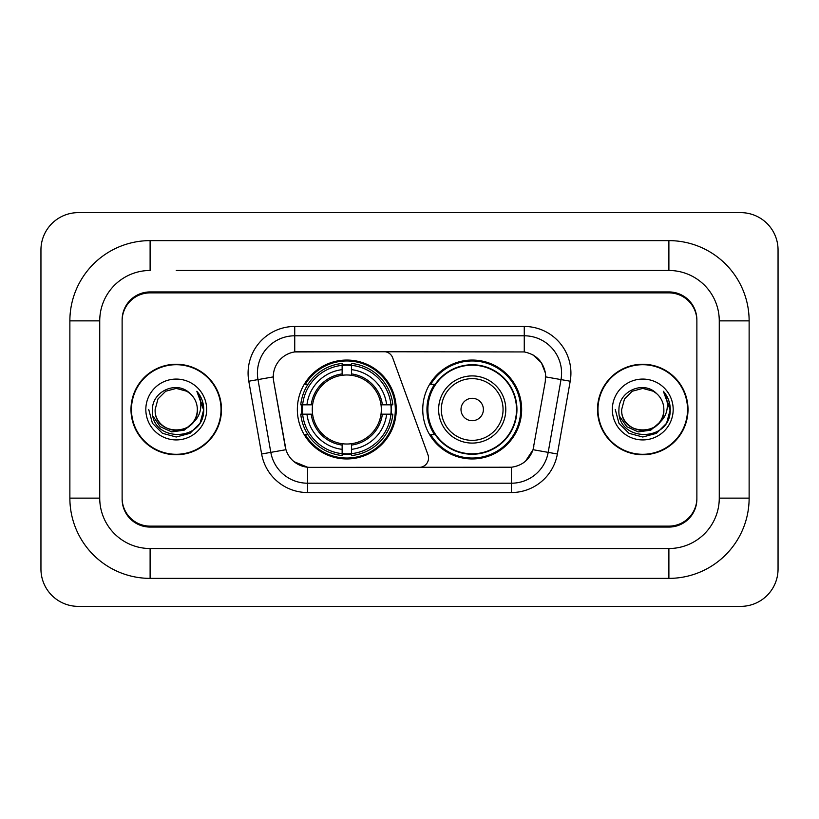 <?xml version="1.0" encoding="UTF-8"?>
<svg xmlns="http://www.w3.org/2000/svg" width="819" height="819" viewBox="0 0 819 819"><rect width="100%" height="100%" fill="white"/><g stroke="black" fill="none" stroke-linecap="round" stroke-linejoin="round"><path stroke-width="1.23" d="M294.738 326.464L294.738 351.935L383.896 351.648A9.326 9.326 0 0 1 392.67 357.79L427.979 454.832A9.326 9.326 0 0 1 419.215 467.352L309.981 467.352A25.194 25.194 0 0 1 285.176 446.529L273.659 381.214L285.954 449.703L270.813 452.364L257.985 379.596A37.326 37.326 0 0 1 294.738 335.79L524.262 335.79A37.326 37.326 0 0 1 561.015 379.596L548.187 452.364A37.326 37.326 0 0 1 511.435 483.21L307.565 483.21A37.326 37.326 0 0 1 270.813 452.364L261.63 453.992L248.792 381.214A46.652 46.652 0 0 1 294.738 326.464L524.262 326.464L524.262 351.935C535.954 354.361 543.007 361.425 545.444 373.116L545.341 381.214L533.046 449.703C529.371 459.848 522.164 465.694 511.435 467.229L309.981 467.352M297.348 409.5A49.447 49.447 0 0 0 346.795 458.947A49.447 49.447 0 0 0 396.253 409.5A49.447 49.447 0 0 0 346.795 360.053A49.447 49.447 0 0 0 297.348 409.5M524.262 351.935L298.464 351.648A25.194 25.194 0 0 0 273.659 381.214L273.28 376.894L257.985 379.596A37.326 37.326 0 0 1 257.412 373.116M301.791 414.168A45.25 45.25 0 0 1 301.791 404.832M434.613 434.694A45.25 45.25 0 0 1 434.613 384.306M521.652 409.5A49.447 49.447 0 0 1 472.205 458.947A49.447 49.447 0 0 1 422.747 409.5A49.447 49.447 0 0 1 472.205 360.053A49.447 49.447 0 0 1 521.652 409.5M176.239 270.475L668.888 270.475L176.239 270.475M749.129 320.864L719.266 320.864L719.266 498.136L719.266 320.864A50.389 50.389 0 0 0 668.888 270.475L668.888 240.622L150.112 240.622A80.242 80.242 0 0 0 69.871 320.864L69.871 498.136A80.242 80.242 0 0 0 150.112 578.378L668.888 578.378A80.242 80.242 0 0 0 749.129 498.136L749.129 320.864A80.242 80.242 0 0 0 668.888 240.622M668.888 578.378L668.888 548.525L150.112 548.525L668.888 548.525A50.389 50.389 0 0 0 719.266 498.136L749.129 498.136M69.871 498.136L99.734 498.136L99.734 320.864L99.734 498.136A50.389 50.389 0 0 0 150.112 548.525L150.112 578.378M668.888 292.874L150.112 292.874A27.989 27.989 0 0 0 122.123 320.864L122.123 498.136A27.989 27.989 0 0 0 150.112 526.126L668.888 526.126A27.989 27.989 0 0 0 696.877 498.136L696.877 320.864A27.989 27.989 0 0 0 668.888 292.874M150.112 240.622L150.112 270.475A50.389 50.389 0 0 0 99.734 320.864L69.871 320.864M778.05 249.949A37.326 37.326 0 0 0 740.724 212.633L78.276 212.633A37.326 37.326 0 0 0 40.95 249.949L40.95 569.051A37.326 37.326 0 0 0 78.276 606.367L740.724 606.367A37.326 37.326 0 0 0 778.05 569.051L778.05 249.949M130.989 409.5A45.25 45.25 0 0 0 176.239 454.75A45.25 45.25 0 0 0 221.488 409.5A45.25 45.25 0 0 0 176.239 364.25A45.25 45.25 0 0 0 130.989 409.5M597.512 409.5A45.25 45.25 0 0 0 642.761 454.75A45.25 45.25 0 0 0 688.011 409.5A45.25 45.25 0 0 0 642.761 364.25A45.25 45.25 0 0 0 597.512 409.5M273.28 376.842L273.556 373.116M524.262 326.464A46.652 46.652 0 0 1 570.208 381.214L557.37 453.992A46.652 46.652 0 0 1 511.435 492.536L307.565 492.536L307.565 467.229L294.123 461.732M533.138 355.026L541.359 362.684L545.444 373.116L545.72 376.894L570.208 381.214M511.435 492.536L511.435 467.229L509.019 467.352M561.015 379.596L548.187 452.364L533.046 449.703L525.522 461.179M533.824 446.529L533.671 447.328M285.329 447.328L285.176 446.529M696.877 319.932A27.989 27.989 0 0 0 668.888 291.933L150.112 291.933A27.989 27.989 0 0 0 122.123 319.932L122.123 499.068A27.989 27.989 0 0 0 150.112 527.067L668.888 527.067A27.989 27.989 0 0 0 696.877 499.068L696.877 320.864M122.123 319.932L122.123 320.864M122.123 498.136L122.123 499.068M696.877 499.068L696.877 498.136M221.028 409.5A44.789 44.789 0 0 0 176.239 364.711A44.789 44.789 0 0 0 131.46 409.5A44.789 44.789 0 0 0 176.239 454.289A44.789 44.789 0 0 0 221.028 409.5M192.404 423.054C181.204 438.185 154.054 428.501 155.149 409.5C153.859 436.711 198.628 436.711 197.328 409.5C198.628 436.711 153.859 436.711 155.149 409.5L157.975 398.955L165.694 391.236L176.239 388.411L186.783 391.236L190.059 393.56C177.109 379.996 152.191 391.175 152.426 409.5C150.051 442.055 202.846 442.915 203.706 411.087L203.747 409.5C203.665 402.579 201.372 396.509 196.836 391.277C200.286 396.918 201.494 402.999 200.481 409.5C199.498 415.028 196.806 419.553 192.404 423.054A21.089 21.089 0 0 0 197.328 409.5C198.628 436.711 153.859 436.711 155.149 409.5L157.975 398.955L165.694 391.236M197.328 409.5A21.089 21.089 0 0 0 190.059 393.56M193.745 421.918L184.224 430.159L171.744 431.9L160.258 426.709L153.081 416.339M145.823 409.5A30.426 30.426 0 0 0 176.239 439.926A30.426 30.426 0 0 0 206.664 409.5A30.426 30.426 0 0 0 176.239 379.074A30.426 30.426 0 0 0 145.823 409.5M196.836 391.277L203.736 410.299L202.457 401.167L203.736 410.299L202.457 401.167L203.736 410.299L197.041 391.513L203.736 410.299L197.041 391.513L203.747 409.5L200.061 423.249L189.998 433.323L176.239 437.008L162.49 433.323L152.416 423.249L148.73 409.5M197.041 391.513L203.736 410.319M687.54 409.5A44.789 44.789 0 0 0 642.761 364.711A44.789 44.789 0 0 0 597.972 409.5A44.789 44.789 0 0 0 642.761 454.289A44.789 44.789 0 0 0 687.54 409.5M663.851 409.5C665.141 436.711 620.372 436.711 621.672 409.5L624.498 398.955L632.217 391.236L642.761 388.411L653.306 391.236L656.582 393.56C643.632 379.996 618.714 391.175 618.949 409.5C616.574 442.055 669.369 442.915 670.218 411.087L670.27 409.5C670.188 402.579 667.884 396.509 663.359 391.277C666.799 396.918 668.017 402.999 666.994 409.5C666.011 415.028 663.318 419.553 658.926 423.054A21.089 21.089 0 0 0 663.851 409.5C665.141 436.711 620.372 436.711 621.672 409.5L624.498 398.955L632.217 391.236L642.761 388.411L653.306 391.236L656.582 393.56A21.089 21.089 0 0 1 663.851 409.5C665.141 436.711 620.372 436.711 621.672 409.5C620.567 428.501 647.727 438.185 658.926 423.054M660.268 421.918L650.736 430.159L638.267 431.9L626.781 426.709L619.604 416.339M612.336 409.5A30.426 30.426 0 0 0 642.761 439.926A30.426 30.426 0 0 0 673.177 409.5A30.426 30.426 0 0 0 642.761 379.074A30.426 30.426 0 0 0 612.336 409.5M663.359 391.277L670.249 410.299L668.969 401.167L670.27 409.5M615.253 409.5L618.939 423.249L629.002 433.323L642.761 437.008L656.51 433.323L666.584 423.249L670.27 409.5L663.564 391.513L670.249 410.299L663.769 391.748M663.564 391.513L670.249 410.319M351.464 453.665L351.464 455.538A46.284 46.284 0 0 0 392.844 414.168L390.97 414.168A44.41 44.41 0 0 1 351.464 453.665L351.464 449.344A40.121 40.121 0 0 0 386.65 414.168L381.009 414.168A34.521 34.521 0 0 0 351.464 375.297L351.464 365.335A44.41 44.41 0 0 1 390.97 404.832L392.844 404.832A46.284 46.284 0 0 0 351.464 363.462L351.464 365.335M302.631 414.168L300.757 414.168A46.284 46.284 0 0 0 342.137 455.538L342.137 453.665A44.41 44.41 0 0 1 302.631 414.168L306.951 414.168A40.121 40.121 0 0 0 342.137 449.344L342.137 443.703A34.521 34.521 0 0 0 381.009 414.168L382.381 414.168A35.893 35.893 0 0 1 351.464 445.086L351.464 449.344M342.137 365.335L342.137 363.462A46.284 46.284 0 0 0 300.757 404.832L302.631 404.832A44.41 44.41 0 0 1 342.137 365.335L342.137 369.656A40.121 40.121 0 0 0 306.951 404.832L312.592 404.832A34.521 34.521 0 0 0 342.137 443.703L342.137 445.086A35.893 35.893 0 0 1 311.22 414.168L306.951 414.168M302.723 414.168A44.318 44.318 0 0 1 302.723 404.832M351.464 365.428A44.318 44.318 0 0 0 342.137 365.428M390.878 404.832A44.318 44.318 0 0 1 390.878 414.168M390.97 404.832L386.65 404.832A40.121 40.121 0 0 0 351.464 369.656M386.65 414.168L390.97 414.168M342.137 449.344L342.137 453.665M381.009 404.832L386.65 404.832M351.464 443.765L351.464 445.086M342.137 443.703A34.521 34.521 0 0 1 312.592 414.168L311.22 414.168M351.464 453.572A44.318 44.318 0 0 1 342.137 453.572M306.951 404.832L302.631 404.832M342.137 375.235L342.137 369.656M351.464 375.297A34.521 34.521 0 0 0 312.592 404.832L311.22 404.832A35.893 35.893 0 0 1 342.137 373.914M351.464 375.235L351.464 373.914A35.893 35.893 0 0 1 382.381 404.832M307.975 384.306L305.333 384.306A48.516 48.516 0 0 1 395.321 409.5A48.516 48.516 0 0 1 305.333 434.694L307.975 434.694M483.394 409.5A11.2 11.2 0 0 0 472.205 398.3A11.2 11.2 0 0 0 461.005 409.5A11.2 11.2 0 0 0 472.205 420.7A11.2 11.2 0 0 0 483.394 409.5M505.794 409.5A33.589 33.589 0 0 0 472.205 375.911A33.589 33.589 0 0 0 438.615 409.5A33.589 33.589 0 0 0 472.205 443.089A33.589 33.589 0 0 0 505.794 409.5A33.589 33.589 0 0 1 472.205 443.089A33.589 33.589 0 0 1 438.615 409.5M516.523 409.5A44.318 44.318 0 0 0 472.205 365.182A44.318 44.318 0 0 0 427.876 409.5A44.318 44.318 0 0 0 472.205 453.818A44.318 44.318 0 0 0 516.523 409.5M520.72 409.5A48.516 48.516 0 0 1 430.733 434.694L435.227 434.694A44.738 44.738 0 0 0 501.801 443.048A44.738 44.738 0 0 0 501.801 375.952A44.738 44.738 0 0 0 435.227 384.306L430.733 384.306A48.516 48.516 0 0 1 520.72 409.5M307.565 492.536A46.652 46.652 0 0 1 261.63 453.992M248.792 381.214L257.985 379.596M548.187 452.364L557.37 453.992M351.464 443.703A34.521 34.521 0 0 0 381.009 414.168M342.137 453.992A44.738 44.738 0 0 0 351.464 453.992M391.287 414.168A44.738 44.738 0 0 0 391.287 404.832M351.464 365.008A44.738 44.738 0 0 0 342.137 365.008M503.061 409.5A30.856 30.856 0 0 0 472.205 378.644A30.856 30.856 0 0 0 441.339 409.5A30.856 30.856 0 0 0 472.205 440.356A30.856 30.856 0 0 0 503.061 409.5"/></g></svg>
